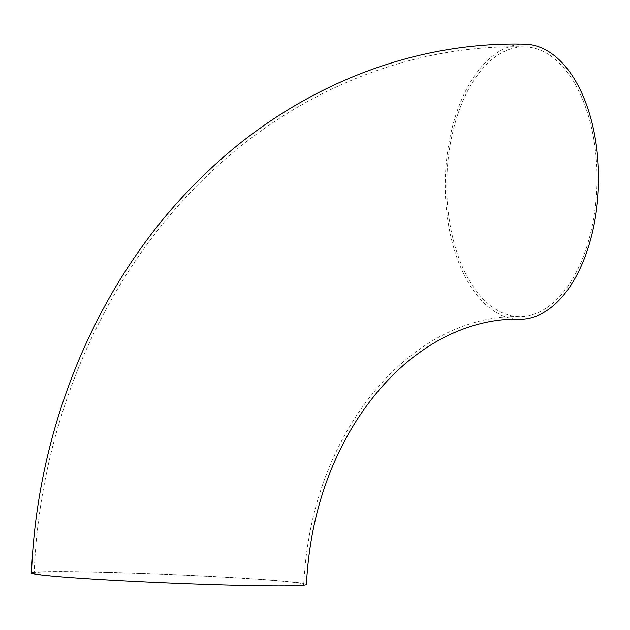 <?xml version="1.0" encoding="UTF-8"?>
<svg xmlns="http://www.w3.org/2000/svg" width="630" height="630" viewBox="0 0 630 630"><rect width="100%" height="100%" fill="white"/><g stroke="black" fill="none" stroke-linecap="round" stroke-linejoin="round"><path stroke-width="0.47" stroke-dasharray="3.15 2.36" d="M516.261 316.402A134.875 75.112 -88.8 0 0 519.073 316.559A134.875 75.112 -88.8 0 0 596.996 183.291A134.875 75.112 -88.8 0 0 524.735 46.864A134.875 75.112 -88.8 0 0 446.875 177.605A134.875 75.112 -88.8 0 0 516.261 316.402M280.956 581.088A134.875 4.197 -177.6 0 1 303.715 584.38A134.875 4.197 -177.6 0 1 168.777 582.931A134.875 4.197 -177.6 0 1 34.193 573.087A134.875 4.197 -177.6 0 1 129.882 573.08A134.875 4.197 -177.6 0 1 280.956 581.088M524.79 44.163A137.576 76.616 -88.8 0 0 445.378 177.526A137.576 76.616 -88.8 0 0 516.143 319.095A137.576 76.616 -88.8 0 0 519.018 319.252M31.5 572.977A137.576 4.284 -177.6 0 1 129.103 572.961A137.576 4.284 -177.6 0 1 283.201 581.136A137.576 4.284 -177.6 0 1 306.408 584.498M519.073 316.559C496.716 315.945 473.87 320.867 450.529 331.317C439.071 336.522 427.731 343.216 416.517 351.39C393.561 368.054 372.968 390.356 354.737 418.281C323.985 466.531 306.975 521.9 303.715 584.38M524.735 46.864C408.46 43.958 292.556 92.571 205.829 177.014C102.737 275.838 39.981 423.171 34.193 573.087"/><path stroke-width="0.94" d="M519.018 319.252A137.576 76.616 -88.8 0 0 598.5 183.322A137.576 76.616 -88.8 0 0 524.79 44.163C407.783 41.241 291.178 90.153 203.955 175.077C100.351 274.389 37.312 422.384 31.5 572.977A137.576 4.284 -177.6 0 0 168.777 583.018A137.576 4.284 -177.6 0 0 306.408 584.498C309.653 522.475 326.521 467.555 357.005 419.745C375.078 392.073 395.443 370.015 418.107 353.572C429.188 345.5 440.362 338.901 451.647 333.774C474.634 323.489 497.094 318.646 519.018 319.252"/></g></svg>
